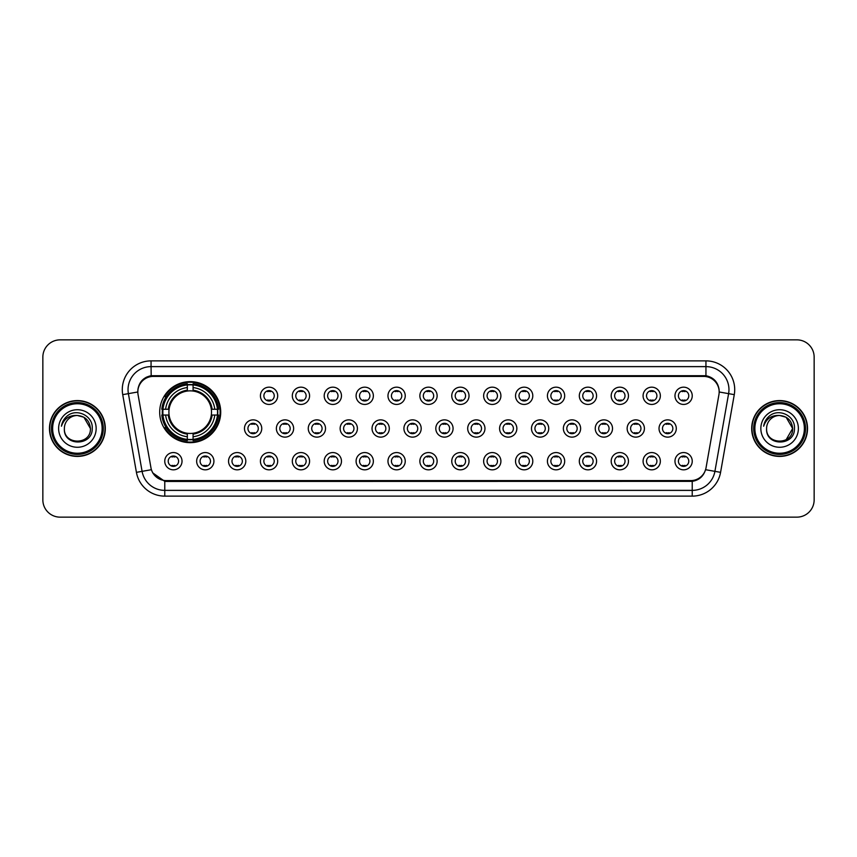 <?xml version="1.0" encoding="UTF-8"?>
<svg xmlns="http://www.w3.org/2000/svg" width="857" height="857" viewBox="0 0 857 857"><rect width="100%" height="100%" fill="white"/><g stroke="black" fill="none" stroke-linecap="round" stroke-linejoin="round"><path stroke-width="1.29" d="M159.691 412.153A30.509 30.509 0 0 0 190.2 442.662A30.509 30.509 0 0 0 220.71 412.153A30.509 30.509 0 0 0 190.2 381.644A30.509 30.509 0 0 0 159.691 412.153M213.918 461.195A8.634 8.634 0 0 1 205.284 469.829A8.634 8.634 0 0 1 196.649 461.195A8.634 8.634 0 0 1 205.284 452.56A8.634 8.634 0 0 1 213.918 461.195M200.099 461.195A5.185 5.185 0 0 0 205.284 466.379A5.185 5.185 0 0 0 210.468 461.195A5.185 5.185 0 0 0 205.284 456.01A5.185 5.185 0 0 0 200.099 461.195M245.809 461.195A8.634 8.634 0 0 1 237.175 469.829A8.634 8.634 0 0 1 228.54 461.195A8.634 8.634 0 0 1 237.175 452.56A8.634 8.634 0 0 1 245.809 461.195M231.99 461.195A5.185 5.185 0 0 0 237.175 466.379A5.185 5.185 0 0 0 242.349 461.195A5.185 5.185 0 0 0 237.175 456.01A5.185 5.185 0 0 0 231.99 461.195M277.689 461.195A8.634 8.634 0 0 1 269.055 469.829A8.634 8.634 0 0 1 260.421 461.195A8.634 8.634 0 0 1 269.055 452.56A8.634 8.634 0 0 1 277.689 461.195M263.881 461.195A5.185 5.185 0 0 0 269.055 466.379A5.185 5.185 0 0 0 274.24 461.195A5.185 5.185 0 0 0 269.055 456.01A5.185 5.185 0 0 0 263.881 461.195M309.581 461.195A8.634 8.634 0 0 1 300.946 469.829A8.634 8.634 0 0 1 292.312 461.195A8.634 8.634 0 0 1 300.946 452.56A8.634 8.634 0 0 1 309.581 461.195M295.772 461.195A5.185 5.185 0 0 0 300.946 466.379A5.185 5.185 0 0 0 306.131 461.195A5.185 5.185 0 0 0 300.946 456.01A5.185 5.185 0 0 0 295.772 461.195M341.472 461.195A8.634 8.634 0 0 1 332.837 469.829A8.634 8.634 0 0 1 324.203 461.195A8.634 8.634 0 0 1 332.837 452.56A8.634 8.634 0 0 1 341.472 461.195M327.653 461.195A5.185 5.185 0 0 0 332.837 466.379A5.185 5.185 0 0 0 338.012 461.195A5.185 5.185 0 0 0 332.837 456.01A5.185 5.185 0 0 0 327.653 461.195M373.363 461.195A8.634 8.634 0 0 1 364.728 469.829A8.634 8.634 0 0 1 356.094 461.195A8.634 8.634 0 0 1 364.728 452.56A8.634 8.634 0 0 1 373.363 461.195M359.544 461.195A5.185 5.185 0 0 0 364.728 466.379A5.185 5.185 0 0 0 369.903 461.195A5.185 5.185 0 0 0 364.728 456.01A5.185 5.185 0 0 0 359.544 461.195M405.243 461.195A8.634 8.634 0 0 1 396.609 469.829A8.634 8.634 0 0 1 387.975 461.195A8.634 8.634 0 0 1 396.609 452.56A8.634 8.634 0 0 1 405.243 461.195M391.435 461.195A5.185 5.185 0 0 0 396.609 466.379A5.185 5.185 0 0 0 401.794 461.195A5.185 5.185 0 0 0 396.609 456.01A5.185 5.185 0 0 0 391.435 461.195M437.134 461.195A8.634 8.634 0 0 1 428.5 469.829A8.634 8.634 0 0 1 419.866 461.195A8.634 8.634 0 0 1 428.5 452.56A8.634 8.634 0 0 1 437.134 461.195M423.315 461.195A5.185 5.185 0 0 0 428.5 466.379A5.185 5.185 0 0 0 433.685 461.195A5.185 5.185 0 0 0 428.5 456.01A5.185 5.185 0 0 0 423.315 461.195M469.025 461.195A8.634 8.634 0 0 1 460.391 469.829A8.634 8.634 0 0 1 451.757 461.195A8.634 8.634 0 0 1 460.391 452.56A8.634 8.634 0 0 1 469.025 461.195M455.206 461.195A5.185 5.185 0 0 0 460.391 466.379A5.185 5.185 0 0 0 465.565 461.195A5.185 5.185 0 0 0 460.391 456.01A5.185 5.185 0 0 0 455.206 461.195M500.906 461.195A8.634 8.634 0 0 1 492.272 469.829A8.634 8.634 0 0 1 483.637 461.195A8.634 8.634 0 0 1 492.272 452.56A8.634 8.634 0 0 1 500.906 461.195M487.097 461.195A5.185 5.185 0 0 0 492.272 466.379A5.185 5.185 0 0 0 497.456 461.195A5.185 5.185 0 0 0 492.272 456.01A5.185 5.185 0 0 0 487.097 461.195M532.797 461.195A8.634 8.634 0 0 1 524.163 469.829A8.634 8.634 0 0 1 515.528 461.195A8.634 8.634 0 0 1 524.163 452.56A8.634 8.634 0 0 1 532.797 461.195M518.988 461.195A5.185 5.185 0 0 0 524.163 466.379A5.185 5.185 0 0 0 529.347 461.195A5.185 5.185 0 0 0 524.163 456.01A5.185 5.185 0 0 0 518.988 461.195M564.688 461.195A8.634 8.634 0 0 1 556.054 469.829A8.634 8.634 0 0 1 547.419 461.195A8.634 8.634 0 0 1 556.054 452.56A8.634 8.634 0 0 1 564.688 461.195M550.869 461.195A5.185 5.185 0 0 0 556.054 466.379A5.185 5.185 0 0 0 561.228 461.195A5.185 5.185 0 0 0 556.054 456.01A5.185 5.185 0 0 0 550.869 461.195M596.579 461.195A8.634 8.634 0 0 1 587.945 469.829A8.634 8.634 0 0 1 579.311 461.195A8.634 8.634 0 0 1 587.945 452.56A8.634 8.634 0 0 1 596.579 461.195M582.76 461.195A5.185 5.185 0 0 0 587.945 466.379A5.185 5.185 0 0 0 593.119 461.195A5.185 5.185 0 0 0 587.945 456.01A5.185 5.185 0 0 0 582.76 461.195M628.46 461.195A8.634 8.634 0 0 1 619.825 469.829A8.634 8.634 0 0 1 611.191 461.195A8.634 8.634 0 0 1 619.825 452.56A8.634 8.634 0 0 1 628.46 461.195M614.651 461.195A5.185 5.185 0 0 0 619.825 466.379A5.185 5.185 0 0 0 625.01 461.195A5.185 5.185 0 0 0 619.825 456.01A5.185 5.185 0 0 0 614.651 461.195M660.351 461.195A8.634 8.634 0 0 1 651.716 469.829A8.634 8.634 0 0 1 643.082 461.195A8.634 8.634 0 0 1 651.716 452.56A8.634 8.634 0 0 1 660.351 461.195M646.532 461.195A5.185 5.185 0 0 0 651.716 466.379A5.185 5.185 0 0 0 656.901 461.195A5.185 5.185 0 0 0 651.716 456.01A5.185 5.185 0 0 0 646.532 461.195M692.242 461.195A8.634 8.634 0 0 1 683.607 469.829A8.634 8.634 0 0 1 674.973 461.195A8.634 8.634 0 0 1 683.607 452.56A8.634 8.634 0 0 1 692.242 461.195M678.423 461.195A5.185 5.185 0 0 0 683.607 466.379A5.185 5.185 0 0 0 688.782 461.195A5.185 5.185 0 0 0 683.607 456.01A5.185 5.185 0 0 0 678.423 461.195M182.027 461.195A8.634 8.634 0 0 1 173.393 469.829A8.634 8.634 0 0 1 164.758 461.195A8.634 8.634 0 0 1 173.393 452.56A8.634 8.634 0 0 1 182.027 461.195M168.218 461.195A5.185 5.185 0 0 0 173.393 466.379A5.185 5.185 0 0 0 178.577 461.195A5.185 5.185 0 0 0 173.393 456.01A5.185 5.185 0 0 0 168.218 461.195M261.749 428.5A8.634 8.634 0 0 1 253.115 437.134A8.634 8.634 0 0 1 244.481 428.5A8.634 8.634 0 0 1 253.115 419.866A8.634 8.634 0 0 1 261.749 428.5M247.93 428.5A5.185 5.185 0 0 0 253.115 433.685A5.185 5.185 0 0 0 258.3 428.5A5.185 5.185 0 0 0 253.115 423.315A5.185 5.185 0 0 0 247.93 428.5M293.64 428.5A8.634 8.634 0 0 1 285.006 437.134A8.634 8.634 0 0 1 276.372 428.5A8.634 8.634 0 0 1 285.006 419.866A8.634 8.634 0 0 1 293.64 428.5M279.821 428.5A5.185 5.185 0 0 0 285.006 433.685A5.185 5.185 0 0 0 290.18 428.5A5.185 5.185 0 0 0 285.006 423.315A5.185 5.185 0 0 0 279.821 428.5M325.521 428.5A8.634 8.634 0 0 1 316.886 437.134A8.634 8.634 0 0 1 308.263 428.5A8.634 8.634 0 0 1 316.886 419.866A8.634 8.634 0 0 1 325.521 428.5M311.712 428.5A5.185 5.185 0 0 0 316.886 433.685A5.185 5.185 0 0 0 322.071 428.5A5.185 5.185 0 0 0 316.886 423.315A5.185 5.185 0 0 0 311.712 428.5M357.412 428.5A8.634 8.634 0 0 1 348.778 437.134A8.634 8.634 0 0 1 340.143 428.5A8.634 8.634 0 0 1 348.778 419.866A8.634 8.634 0 0 1 357.412 428.5M343.603 428.5A5.185 5.185 0 0 0 348.778 433.685A5.185 5.185 0 0 0 353.962 428.5A5.185 5.185 0 0 0 348.778 423.315A5.185 5.185 0 0 0 343.603 428.5M389.303 428.5A8.634 8.634 0 0 1 380.669 437.134A8.634 8.634 0 0 1 372.034 428.5A8.634 8.634 0 0 1 380.669 419.866A8.634 8.634 0 0 1 389.303 428.5M375.484 428.5A5.185 5.185 0 0 0 380.669 433.685A5.185 5.185 0 0 0 385.854 428.5A5.185 5.185 0 0 0 380.669 423.315A5.185 5.185 0 0 0 375.484 428.5M421.194 428.5A8.634 8.634 0 0 1 412.56 437.134A8.634 8.634 0 0 1 403.926 428.5A8.634 8.634 0 0 1 412.56 419.866A8.634 8.634 0 0 1 421.194 428.5M407.375 428.5A5.185 5.185 0 0 0 412.56 433.685A5.185 5.185 0 0 0 417.734 428.5A5.185 5.185 0 0 0 412.56 423.315A5.185 5.185 0 0 0 407.375 428.5M453.074 428.5A8.634 8.634 0 0 1 444.44 437.134A8.634 8.634 0 0 1 435.806 428.5A8.634 8.634 0 0 1 444.44 419.866A8.634 8.634 0 0 1 453.074 428.5M439.266 428.5A5.185 5.185 0 0 0 444.44 433.685A5.185 5.185 0 0 0 449.625 428.5A5.185 5.185 0 0 0 444.44 423.315A5.185 5.185 0 0 0 439.266 428.5M484.966 428.5A8.634 8.634 0 0 1 476.331 437.134A8.634 8.634 0 0 1 467.697 428.5A8.634 8.634 0 0 1 476.331 419.866A8.634 8.634 0 0 1 484.966 428.5M471.146 428.5A5.185 5.185 0 0 0 476.331 433.685A5.185 5.185 0 0 0 481.516 428.5A5.185 5.185 0 0 0 476.331 423.315A5.185 5.185 0 0 0 471.146 428.5M516.857 428.5A8.634 8.634 0 0 1 508.222 437.134A8.634 8.634 0 0 1 499.588 428.5A8.634 8.634 0 0 1 508.222 419.866A8.634 8.634 0 0 1 516.857 428.5M503.038 428.5A5.185 5.185 0 0 0 508.222 433.685A5.185 5.185 0 0 0 513.397 428.5A5.185 5.185 0 0 0 508.222 423.315A5.185 5.185 0 0 0 503.038 428.5M548.737 428.5A8.634 8.634 0 0 1 540.114 437.134A8.634 8.634 0 0 1 531.479 428.5A8.634 8.634 0 0 1 540.114 419.866A8.634 8.634 0 0 1 548.737 428.5M534.929 428.5A5.185 5.185 0 0 0 540.114 433.685A5.185 5.185 0 0 0 545.288 428.5A5.185 5.185 0 0 0 540.114 423.315A5.185 5.185 0 0 0 534.929 428.5M580.628 428.5A8.634 8.634 0 0 1 571.994 437.134A8.634 8.634 0 0 1 563.36 428.5A8.634 8.634 0 0 1 571.994 419.866A8.634 8.634 0 0 1 580.628 428.5M566.82 428.5A5.185 5.185 0 0 0 571.994 433.685A5.185 5.185 0 0 0 577.179 428.5A5.185 5.185 0 0 0 571.994 423.315A5.185 5.185 0 0 0 566.82 428.5M612.519 428.5A8.634 8.634 0 0 1 603.885 437.134A8.634 8.634 0 0 1 595.251 428.5A8.634 8.634 0 0 1 603.885 419.866A8.634 8.634 0 0 1 612.519 428.5M598.7 428.5A5.185 5.185 0 0 0 603.885 433.685A5.185 5.185 0 0 0 609.07 428.5A5.185 5.185 0 0 0 603.885 423.315A5.185 5.185 0 0 0 598.7 428.5M644.41 428.5A8.634 8.634 0 0 1 635.776 437.134A8.634 8.634 0 0 1 627.142 428.5A8.634 8.634 0 0 1 635.776 419.866A8.634 8.634 0 0 1 644.41 428.5M630.591 428.5A5.185 5.185 0 0 0 635.776 433.685A5.185 5.185 0 0 0 640.95 428.5A5.185 5.185 0 0 0 635.776 423.315A5.185 5.185 0 0 0 630.591 428.5M676.291 428.5A8.634 8.634 0 0 1 667.657 437.134A8.634 8.634 0 0 1 659.022 428.5A8.634 8.634 0 0 1 667.657 419.866A8.634 8.634 0 0 1 676.291 428.5M662.482 428.5A5.185 5.185 0 0 0 667.657 433.685A5.185 5.185 0 0 0 672.841 428.5A5.185 5.185 0 0 0 667.657 423.315A5.185 5.185 0 0 0 662.482 428.5M277.689 395.805A8.634 8.634 0 0 1 269.055 404.44A8.634 8.634 0 0 1 260.421 395.805A8.634 8.634 0 0 1 269.055 387.171A8.634 8.634 0 0 1 277.689 395.805M263.881 395.805A5.185 5.185 0 0 0 269.055 400.99A5.185 5.185 0 0 0 274.24 395.805A5.185 5.185 0 0 0 269.055 390.621A5.185 5.185 0 0 0 263.881 395.805M309.581 395.805A8.634 8.634 0 0 1 300.946 404.44A8.634 8.634 0 0 1 292.312 395.805A8.634 8.634 0 0 1 300.946 387.171A8.634 8.634 0 0 1 309.581 395.805M295.772 395.805A5.185 5.185 0 0 0 300.946 400.99A5.185 5.185 0 0 0 306.131 395.805A5.185 5.185 0 0 0 300.946 390.621A5.185 5.185 0 0 0 295.772 395.805M341.472 395.805A8.634 8.634 0 0 1 332.837 404.44A8.634 8.634 0 0 1 324.203 395.805A8.634 8.634 0 0 1 332.837 387.171A8.634 8.634 0 0 1 341.472 395.805M327.653 395.805A5.185 5.185 0 0 0 332.837 400.99A5.185 5.185 0 0 0 338.012 395.805A5.185 5.185 0 0 0 332.837 390.621A5.185 5.185 0 0 0 327.653 395.805M373.363 395.805A8.634 8.634 0 0 1 364.728 404.44A8.634 8.634 0 0 1 356.094 395.805A8.634 8.634 0 0 1 364.728 387.171A8.634 8.634 0 0 1 373.363 395.805M359.544 395.805A5.185 5.185 0 0 0 364.728 400.99A5.185 5.185 0 0 0 369.903 395.805A5.185 5.185 0 0 0 364.728 390.621A5.185 5.185 0 0 0 359.544 395.805M405.243 395.805A8.634 8.634 0 0 1 396.609 404.44A8.634 8.634 0 0 1 387.975 395.805A8.634 8.634 0 0 1 396.609 387.171A8.634 8.634 0 0 1 405.243 395.805M391.435 395.805A5.185 5.185 0 0 0 396.609 400.99A5.185 5.185 0 0 0 401.794 395.805A5.185 5.185 0 0 0 396.609 390.621A5.185 5.185 0 0 0 391.435 395.805M437.134 395.805A8.634 8.634 0 0 1 428.5 404.44A8.634 8.634 0 0 1 419.866 395.805A8.634 8.634 0 0 1 428.5 387.171A8.634 8.634 0 0 1 437.134 395.805M423.315 395.805A5.185 5.185 0 0 0 428.5 400.99A5.185 5.185 0 0 0 433.685 395.805A5.185 5.185 0 0 0 428.5 390.621A5.185 5.185 0 0 0 423.315 395.805M469.025 395.805A8.634 8.634 0 0 1 460.391 404.44A8.634 8.634 0 0 1 451.757 395.805A8.634 8.634 0 0 1 460.391 387.171A8.634 8.634 0 0 1 469.025 395.805M455.206 395.805A5.185 5.185 0 0 0 460.391 400.99A5.185 5.185 0 0 0 465.565 395.805A5.185 5.185 0 0 0 460.391 390.621A5.185 5.185 0 0 0 455.206 395.805M500.906 395.805A8.634 8.634 0 0 1 492.272 404.44A8.634 8.634 0 0 1 483.637 395.805A8.634 8.634 0 0 1 492.272 387.171A8.634 8.634 0 0 1 500.906 395.805M487.097 395.805A5.185 5.185 0 0 0 492.272 400.99A5.185 5.185 0 0 0 497.456 395.805A5.185 5.185 0 0 0 492.272 390.621A5.185 5.185 0 0 0 487.097 395.805M532.797 395.805A8.634 8.634 0 0 1 524.163 404.44A8.634 8.634 0 0 1 515.528 395.805A8.634 8.634 0 0 1 524.163 387.171A8.634 8.634 0 0 1 532.797 395.805M518.988 395.805A5.185 5.185 0 0 0 524.163 400.99A5.185 5.185 0 0 0 529.347 395.805A5.185 5.185 0 0 0 524.163 390.621A5.185 5.185 0 0 0 518.988 395.805M564.688 395.805A8.634 8.634 0 0 1 556.054 404.44A8.634 8.634 0 0 1 547.419 395.805A8.634 8.634 0 0 1 556.054 387.171A8.634 8.634 0 0 1 564.688 395.805M550.869 395.805A5.185 5.185 0 0 0 556.054 400.99A5.185 5.185 0 0 0 561.228 395.805A5.185 5.185 0 0 0 556.054 390.621A5.185 5.185 0 0 0 550.869 395.805M596.579 395.805A8.634 8.634 0 0 1 587.945 404.44A8.634 8.634 0 0 1 579.311 395.805A8.634 8.634 0 0 1 587.945 387.171A8.634 8.634 0 0 1 596.579 395.805M582.76 395.805A5.185 5.185 0 0 0 587.945 400.99A5.185 5.185 0 0 0 593.119 395.805A5.185 5.185 0 0 0 587.945 390.621A5.185 5.185 0 0 0 582.76 395.805M628.46 395.805A8.634 8.634 0 0 1 619.825 404.44A8.634 8.634 0 0 1 611.191 395.805A8.634 8.634 0 0 1 619.825 387.171A8.634 8.634 0 0 1 628.46 395.805M614.651 395.805A5.185 5.185 0 0 0 619.825 400.99A5.185 5.185 0 0 0 625.01 395.805A5.185 5.185 0 0 0 619.825 390.621A5.185 5.185 0 0 0 614.651 395.805M660.351 395.805A8.634 8.634 0 0 1 651.716 404.44A8.634 8.634 0 0 1 643.082 395.805A8.634 8.634 0 0 1 651.716 387.171A8.634 8.634 0 0 1 660.351 395.805M646.532 395.805A5.185 5.185 0 0 0 651.716 400.99A5.185 5.185 0 0 0 656.901 395.805A5.185 5.185 0 0 0 651.716 390.621A5.185 5.185 0 0 0 646.532 395.805M692.242 395.805A8.634 8.634 0 0 1 683.607 404.44A8.634 8.634 0 0 1 674.973 395.805A8.634 8.634 0 0 1 683.607 387.171A8.634 8.634 0 0 1 692.242 395.805M678.423 395.805A5.185 5.185 0 0 0 683.607 400.99A5.185 5.185 0 0 0 688.782 395.805A5.185 5.185 0 0 0 683.607 390.621A5.185 5.185 0 0 0 678.423 395.805M138.063 394.649A15.544 15.544 0 0 1 153.36 376.405L703.64 376.405A15.544 15.544 0 0 1 718.937 394.649L706.05 467.751A15.544 15.544 0 0 1 690.742 480.595L166.258 480.595A15.544 15.544 0 0 1 150.95 467.751L138.063 394.649M162.434 415.034A27.917 27.917 0 0 1 162.434 409.271M49.47 428.5A27.917 27.917 0 0 0 77.387 456.417A27.917 27.917 0 0 0 105.304 428.5A27.917 27.917 0 0 0 77.387 400.583A27.917 27.917 0 0 0 49.47 428.5M751.696 428.5A27.917 27.917 0 0 0 779.613 456.417A27.917 27.917 0 0 0 807.53 428.5A27.917 27.917 0 0 0 779.613 400.583A27.917 27.917 0 0 0 751.696 428.5M137.891 389.646L137.848 391.981L137.891 389.646C139.091 381.997 143.483 377.348 151.057 375.72L705.943 375.72C713.506 377.337 717.898 381.986 719.109 389.646L719.152 391.981M151.057 360.872L705.943 360.872A28.784 28.784 0 0 1 734.278 394.649L720.576 472.346A28.784 28.784 0 0 1 692.231 496.128L164.769 496.128A28.784 28.784 0 0 1 136.424 472.346L122.722 394.649A28.784 28.784 0 0 1 151.057 360.872L151.057 366.625L705.943 366.625A23.021 23.021 0 0 1 728.611 393.642L714.909 471.35A23.021 23.021 0 0 1 692.231 490.375L164.769 490.375A23.021 23.021 0 0 1 142.091 471.35L128.389 393.642A23.021 23.021 0 0 1 151.057 366.625L151.186 375.698M142.037 380.444L146.172 377.305M146.311 377.241L150.329 375.848M692.231 496.128L692.231 481.355C699.076 480.209 703.501 476.331 705.515 469.69C703.511 476.321 699.087 480.209 692.231 481.355L166.558 481.452L164.769 481.355L152.642 472.818M717.62 384.322L719.109 389.646M814.15 357.123A17.269 17.269 0 0 0 796.881 339.854L60.119 339.854A17.269 17.269 0 0 0 42.85 357.123L42.85 499.877A17.269 17.269 0 0 0 60.119 517.146L796.881 517.146A17.269 17.269 0 0 0 814.15 499.877L814.15 357.123L814.15 499.877M42.85 357.123L42.85 499.877M796.881 339.854L60.119 339.854M60.119 517.146L796.881 517.146M102.133 428.5A24.746 24.746 0 0 0 77.387 403.754A24.746 24.746 0 0 0 52.631 428.5A24.746 24.746 0 0 0 77.387 453.246A24.746 24.746 0 0 0 102.133 428.5M103.29 428.5A25.903 25.903 0 0 0 77.387 402.597A25.903 25.903 0 0 0 51.484 428.5A25.903 25.903 0 0 0 77.387 454.403A25.903 25.903 0 0 0 103.29 428.5M105.015 428.5A27.628 27.628 0 0 0 77.387 400.872A27.628 27.628 0 0 0 49.76 428.5A27.628 27.628 0 0 0 77.387 456.128A27.628 27.628 0 0 0 105.015 428.5M77.387 415.484L83.89 417.23L90.403 428.5C89.621 420.594 85.293 416.256 77.387 415.484L83.89 417.23L90.403 428.5L83.89 417.23L77.387 415.484L83.89 417.23L90.403 428.5L83.89 417.23L77.387 415.484L83.89 417.23L90.403 428.5C91.196 445.286 63.579 445.286 64.371 428.5C63.161 446.69 92.802 446.272 92.224 428.5C93.231 416.052 77.066 407.996 67.499 415.763C64.114 418.473 62.09 421.955 61.425 426.218C64.104 418.591 69.417 415.013 77.387 415.484L83.89 417.23L90.403 428.5C91.196 445.286 63.579 445.286 64.371 428.5C63.579 445.286 91.196 445.286 90.403 428.5C91.196 445.286 63.579 445.286 64.371 428.5C63.579 445.286 91.196 445.286 90.403 428.5C91.196 445.286 63.579 445.286 64.371 428.5A13.016 13.016 0 0 1 77.387 415.484L83.89 417.23L90.403 428.5A13.016 13.016 0 0 0 90.392 428.029M58.619 428.5A18.768 18.768 0 0 0 77.387 447.268A18.768 18.768 0 0 0 96.155 428.5A18.768 18.768 0 0 0 77.387 409.732A18.768 18.768 0 0 0 58.619 428.5M804.369 428.5A24.746 24.746 0 0 0 779.613 403.754A24.746 24.746 0 0 0 754.867 428.5A24.746 24.746 0 0 0 779.613 453.246A24.746 24.746 0 0 0 804.369 428.5M805.516 428.5A25.903 25.903 0 0 0 779.613 402.597A25.903 25.903 0 0 0 753.71 428.5A25.903 25.903 0 0 0 779.613 454.403A25.903 25.903 0 0 0 805.516 428.5M807.24 428.5A27.628 27.628 0 0 0 779.613 400.872A27.628 27.628 0 0 0 751.985 428.5A27.628 27.628 0 0 0 779.613 456.128A27.628 27.628 0 0 0 807.24 428.5M779.613 415.484L786.115 417.23L792.629 428.5C793.421 445.286 765.804 445.286 766.597 428.5A13.016 13.016 0 0 1 779.613 415.484C787.519 416.256 791.857 420.594 792.629 428.5L786.115 417.23L779.613 415.484L786.115 417.23L792.629 428.5L786.115 417.23L779.613 415.484L786.115 417.23L792.629 428.5L786.115 417.23L779.613 415.484L786.115 417.23L792.629 428.5C793.421 445.286 765.804 445.286 766.597 428.5C765.387 446.69 795.039 446.272 794.45 428.5C795.457 416.052 779.292 407.996 769.725 415.763C766.34 418.473 764.315 421.955 763.651 426.218C766.329 418.591 771.654 415.013 779.613 415.484L786.115 417.23L792.629 428.5L786.115 439.77M792.629 428.5C793.421 445.286 765.804 445.286 766.597 428.5C765.804 445.286 793.421 445.286 792.629 428.5A13.016 13.016 0 0 0 792.618 428.029M760.845 428.5A18.768 18.768 0 0 0 779.613 447.268A18.768 18.768 0 0 0 798.381 428.5A18.768 18.768 0 0 0 779.613 409.732A18.768 18.768 0 0 0 760.845 428.5M270.501 390.835L270.501 391.628A4.414 4.414 0 0 0 267.62 391.628L267.62 390.835M267.62 399.983L267.62 400.787L267.62 399.983A4.414 4.414 0 0 0 270.501 399.983L270.501 400.787M302.382 390.835L302.382 391.628A4.414 4.414 0 0 0 299.511 391.628L299.511 390.835M299.511 399.983L299.511 400.787L299.511 399.983A4.414 4.414 0 0 0 302.382 399.983L302.382 400.787M334.273 390.835L334.273 391.628A4.414 4.414 0 0 0 331.402 391.628L331.402 390.835M331.402 399.983L331.402 400.787L331.402 399.983A4.414 4.414 0 0 0 334.273 399.983L334.273 400.787M366.164 390.835L366.164 391.628A4.414 4.414 0 0 0 363.282 391.628L363.282 390.835M363.282 399.983L363.282 400.787L363.282 399.983A4.414 4.414 0 0 0 366.164 399.983L366.164 400.787M398.055 390.835L398.055 391.628A4.414 4.414 0 0 0 395.173 391.628L395.173 390.835M395.173 399.983L395.173 400.787L395.173 399.983A4.414 4.414 0 0 0 398.055 399.983L398.055 400.787M429.935 390.835L429.935 391.628A4.414 4.414 0 0 0 427.065 391.628L427.065 390.835M427.065 399.983L427.065 400.787L427.065 399.983A4.414 4.414 0 0 0 429.935 399.983L429.935 400.787M461.827 390.835L461.827 391.628A4.414 4.414 0 0 0 458.945 391.628L458.945 390.835M458.945 399.983L458.945 400.787L458.945 399.983A4.414 4.414 0 0 0 461.827 399.983L461.827 400.787M493.718 390.835L493.718 391.628A4.414 4.414 0 0 0 490.836 391.628L490.836 390.835M490.836 399.983L490.836 400.787L490.836 399.983A4.414 4.414 0 0 0 493.718 399.983L493.718 400.787M525.598 390.835L525.598 391.628A4.414 4.414 0 0 0 522.727 391.628L522.727 390.835M522.727 399.983L522.727 400.787L522.727 399.983A4.414 4.414 0 0 0 525.598 399.983L525.598 400.787M557.489 390.835L557.489 391.628A4.414 4.414 0 0 0 554.618 391.628L554.618 390.835M554.618 399.983L554.618 400.787L554.618 399.983A4.414 4.414 0 0 0 557.489 399.983L557.489 400.787M589.38 390.835L589.38 391.628A4.414 4.414 0 0 0 586.499 391.628L586.499 390.835M586.499 399.983L586.499 400.787L586.499 399.983A4.414 4.414 0 0 0 589.38 399.983L589.38 400.787M621.271 390.835L621.271 391.628A4.414 4.414 0 0 0 618.39 391.628L618.39 390.835M618.39 399.983L618.39 400.787L618.39 399.983A4.414 4.414 0 0 0 621.271 399.983L621.271 400.787M653.152 390.835L653.152 391.628A4.414 4.414 0 0 0 650.281 391.628L650.281 390.835M650.281 399.983L650.281 400.787L650.281 399.983A4.414 4.414 0 0 0 653.152 399.983L653.152 400.787M685.043 390.835L685.043 391.628A4.414 4.414 0 0 0 682.161 391.628L682.161 390.835M682.161 399.983L682.161 400.787L682.161 399.983A4.414 4.414 0 0 0 685.043 399.983L685.043 400.787M251.679 433.481L251.679 432.678A4.414 4.414 0 0 0 254.55 432.678L254.55 433.481M254.55 423.519L254.55 424.322A4.414 4.414 0 0 0 251.679 424.322L251.679 423.519M283.56 433.481L283.56 432.678A4.414 4.414 0 0 0 286.442 432.678L286.442 433.481M286.442 423.519L286.442 424.322A4.414 4.414 0 0 0 283.56 424.322L283.56 423.519M315.451 433.481L315.451 432.678A4.414 4.414 0 0 0 318.333 432.678L318.333 433.481M318.333 423.519L318.333 424.322A4.414 4.414 0 0 0 315.451 424.322L315.451 423.519M347.342 433.481L347.342 432.678A4.414 4.414 0 0 0 350.224 432.678L350.224 433.481M350.224 423.519L350.224 424.322A4.414 4.414 0 0 0 347.342 424.322L347.342 423.519M379.233 433.481L379.233 432.678A4.414 4.414 0 0 0 382.104 432.678L382.104 433.481M382.104 423.519L382.104 424.322A4.414 4.414 0 0 0 379.233 424.322L379.233 423.519M411.114 433.481L411.114 432.678A4.414 4.414 0 0 0 413.995 432.678L413.995 433.481M413.995 423.519L413.995 424.322A4.414 4.414 0 0 0 411.114 424.322L411.114 423.519M443.005 433.481L443.005 432.678A4.414 4.414 0 0 0 445.886 432.678L445.886 433.481M445.886 423.519L445.886 424.322A4.414 4.414 0 0 0 443.005 424.322L443.005 423.519M474.896 433.481L474.896 432.678A4.414 4.414 0 0 0 477.767 432.678L477.767 433.481M477.767 423.519L477.767 424.322A4.414 4.414 0 0 0 474.896 424.322L474.896 423.519M506.776 433.481L506.776 432.678A4.414 4.414 0 0 0 509.658 432.678L509.658 433.481M509.658 423.519L509.658 424.322A4.414 4.414 0 0 0 506.776 424.322L506.776 423.519M538.667 433.481L538.667 432.678A4.414 4.414 0 0 0 541.549 432.678L541.549 433.481M541.549 423.519L541.549 424.322A4.414 4.414 0 0 0 538.667 424.322L538.667 423.519M570.558 433.481L570.558 432.678A4.414 4.414 0 0 0 573.44 432.678L573.44 433.481M573.44 423.519L573.44 424.322A4.414 4.414 0 0 0 570.558 424.322L570.558 423.519M602.45 433.481L602.45 432.678A4.414 4.414 0 0 0 605.321 432.678L605.321 433.481M605.321 423.519L605.321 424.322A4.414 4.414 0 0 0 602.45 424.322L602.45 423.519M634.33 433.481L634.33 432.678A4.414 4.414 0 0 0 637.212 432.678L637.212 433.481M637.212 423.519L637.212 424.322A4.414 4.414 0 0 0 634.33 424.322L634.33 423.519M666.221 433.481L666.221 432.678A4.414 4.414 0 0 0 669.103 432.678L669.103 433.481M669.103 423.519L669.103 424.322A4.414 4.414 0 0 0 666.221 424.322L666.221 423.519M171.957 466.165L171.957 465.372A4.414 4.414 0 0 0 174.839 465.372L174.839 466.165M174.839 456.213L174.839 457.017A4.414 4.414 0 0 0 171.957 457.017L171.957 456.213M203.848 466.165L203.848 465.372A4.414 4.414 0 0 0 206.719 465.372L206.719 466.165M206.719 456.213L206.719 457.017A4.414 4.414 0 0 0 203.848 457.017L203.848 456.213M235.729 466.165L235.729 465.372A4.414 4.414 0 0 0 238.61 465.372L238.61 466.165M238.61 456.213L238.61 457.017A4.414 4.414 0 0 0 235.729 457.017L235.729 456.213M267.62 466.165L267.62 465.372A4.414 4.414 0 0 0 270.501 465.372L270.501 466.165M270.501 456.213L270.501 457.017A4.414 4.414 0 0 0 267.62 457.017L267.62 456.213M299.511 466.165L299.511 465.372A4.414 4.414 0 0 0 302.382 465.372L302.382 466.165M302.382 456.213L302.382 457.017A4.414 4.414 0 0 0 299.511 457.017L299.511 456.213M331.402 466.165L331.402 465.372A4.414 4.414 0 0 0 334.273 465.372L334.273 466.165M334.273 456.213L334.273 457.017A4.414 4.414 0 0 0 331.402 457.017L331.402 456.213M363.282 466.165L363.282 465.372A4.414 4.414 0 0 0 366.164 465.372L366.164 466.165M366.164 456.213L366.164 457.017A4.414 4.414 0 0 0 363.282 457.017L363.282 456.213M395.173 466.165L395.173 465.372A4.414 4.414 0 0 0 398.055 465.372L398.055 466.165M398.055 456.213L398.055 457.017A4.414 4.414 0 0 0 395.173 457.017L395.173 456.213M427.065 466.165L427.065 465.372A4.414 4.414 0 0 0 429.935 465.372L429.935 466.165M429.935 456.213L429.935 457.017A4.414 4.414 0 0 0 427.065 457.017L427.065 456.213M458.945 466.165L458.945 465.372A4.414 4.414 0 0 0 461.827 465.372L461.827 466.165M461.827 456.213L461.827 457.017A4.414 4.414 0 0 0 458.945 457.017L458.945 456.213M490.836 466.165L490.836 465.372A4.414 4.414 0 0 0 493.718 465.372L493.718 466.165M493.718 456.213L493.718 457.017A4.414 4.414 0 0 0 490.836 457.017L490.836 456.213M522.727 466.165L522.727 465.372A4.414 4.414 0 0 0 525.598 465.372L525.598 466.165M525.598 456.213L525.598 457.017A4.414 4.414 0 0 0 522.727 457.017L522.727 456.213M554.618 466.165L554.618 465.372A4.414 4.414 0 0 0 557.489 465.372L557.489 466.165M557.489 456.213L557.489 457.017A4.414 4.414 0 0 0 554.618 457.017L554.618 456.213M586.499 466.165L586.499 465.372A4.414 4.414 0 0 0 589.38 465.372L589.38 466.165M589.38 456.213L589.38 457.017A4.414 4.414 0 0 0 586.499 457.017L586.499 456.213M618.39 466.165L618.39 465.372A4.414 4.414 0 0 0 621.271 465.372L621.271 466.165M621.271 456.213L621.271 457.017A4.414 4.414 0 0 0 618.39 457.017L618.39 456.213M650.281 466.165L650.281 465.372A4.414 4.414 0 0 0 653.152 465.372L653.152 466.165M653.152 456.213L653.152 457.017A4.414 4.414 0 0 0 650.281 457.017L650.281 456.213M682.161 466.165L682.161 465.372A4.414 4.414 0 0 0 685.043 465.372L685.043 466.165M685.043 456.213L685.043 457.017A4.414 4.414 0 0 0 682.161 457.017L682.161 456.213M193.082 439.395L193.082 440.562A28.549 28.549 0 0 0 218.61 415.034L217.453 415.034A27.403 27.403 0 0 1 193.082 439.395L193.082 436.738A24.746 24.746 0 0 0 214.786 415.034L211.304 415.034A21.296 21.296 0 0 0 193.082 391.049L193.082 384.911A27.403 27.403 0 0 1 217.453 409.271L218.61 409.271A28.549 28.549 0 0 0 193.082 383.754L193.082 384.911M162.959 415.034L161.802 415.034A28.549 28.549 0 0 0 187.329 440.562L187.329 439.395A27.403 27.403 0 0 1 162.959 415.034L165.615 415.034A24.746 24.746 0 0 0 187.329 436.738L187.329 433.256A21.296 21.296 0 0 0 211.304 415.034L212.15 415.034A22.143 22.143 0 0 1 193.082 434.103L193.082 436.738M187.329 384.911L187.329 383.754A28.549 28.549 0 0 0 161.802 409.271L162.959 409.271A27.403 27.403 0 0 1 187.329 384.911L187.329 387.568A24.746 24.746 0 0 0 165.615 409.271L169.097 409.271A21.296 21.296 0 0 0 187.329 433.256L187.329 434.103A22.143 22.143 0 0 1 168.251 415.034L165.615 415.034M163.012 415.034A27.338 27.338 0 0 1 163.012 409.271M193.082 384.964A27.338 27.338 0 0 0 187.329 384.964M217.389 409.271A27.338 27.338 0 0 1 217.389 415.034M217.453 409.271L214.786 409.271A24.746 24.746 0 0 0 193.082 387.568M214.786 415.034L217.453 415.034M187.329 436.738L187.329 439.395M211.304 409.271L214.786 409.271M211.304 415.034A21.296 21.296 0 0 1 193.082 433.256L193.082 434.103M187.329 433.256A21.296 21.296 0 0 1 169.097 415.034L168.251 415.034M193.082 439.341A27.338 27.338 0 0 1 187.329 439.341M165.615 409.271L162.959 409.271M187.329 391.017L187.329 387.568M193.082 391.049A21.296 21.296 0 0 0 169.097 409.271L168.251 409.271A22.143 22.143 0 0 1 187.329 390.203M193.082 391.017L193.082 390.203A22.143 22.143 0 0 1 212.15 409.271M166.258 396.609L164.619 396.609A29.931 29.931 0 0 1 220.131 412.153A29.931 29.931 0 0 1 164.619 427.697L166.258 427.697M705.943 360.872L705.943 375.72M122.722 394.649L128.389 393.642A23.021 23.021 0 0 1 128.036 389.646M128.389 393.642L137.827 391.981M164.769 496.128L164.769 481.355M705.579 469.7L720.576 472.346M136.424 472.346L151.421 469.7M719.173 391.981L734.278 394.649M217.646 415.034A27.595 27.595 0 0 0 217.646 409.271M193.082 384.707A27.595 27.595 0 0 0 187.329 384.707M187.329 439.598A27.595 27.595 0 0 0 193.082 439.598"/></g></svg>
